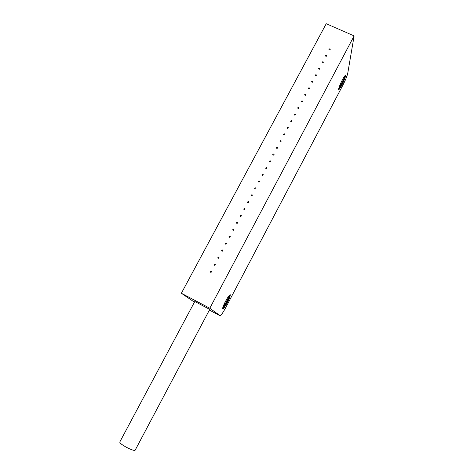 <?xml version="1.0" encoding="UTF-8"?>
<svg xmlns="http://www.w3.org/2000/svg" width="474" height="474" viewBox="0 0 474 474"><rect width="100%" height="100%" fill="white"/><g stroke="black" fill="none" stroke-linecap="round" stroke-linejoin="round"><path stroke-width="0.71" d="M194.435 302.163L181.37 293.258L209.804 308.242L354.125 35.9L347.732 73.34C347.081 76.166 345.505 80.029 343.004 84.929L225.529 307.958C223.011 312.627 221.216 315.222 220.149 315.737L209.804 308.242M329.851 48.775L328.909 49.255C329.24 50.072 329.673 50.114 330.212 49.385L329.851 48.775M319.517 68.132L318.569 68.629C318.919 69.447 319.352 69.482 319.879 68.742L319.517 68.132M312.579 81.131L311.631 81.635C311.987 82.458 312.425 82.488 312.941 81.735L312.579 81.131M305.606 94.202L304.652 94.717C305.019 95.541 305.457 95.564 305.967 94.8L305.606 94.202M298.59 107.343L297.631 107.876C298.016 108.694 298.454 108.718 298.952 107.936L298.59 107.343M291.534 120.568L290.574 121.113C290.971 121.931 291.415 121.942 291.895 121.148L291.534 120.568M284.436 133.858L283.47 134.42C283.89 135.238 284.329 135.238 284.797 134.438L284.436 133.858M277.302 147.23L276.33 147.811C276.769 148.617 277.213 148.617 277.663 147.799L277.302 147.23M270.127 160.68L269.155 161.273C269.611 162.078 270.056 162.067 270.482 161.231L270.127 160.68M262.904 174.201L261.932 174.817C262.412 175.617 262.857 175.593 263.266 174.746L262.904 174.201M255.646 187.805L254.668 188.445C255.172 189.233 255.616 189.197 256.001 188.332L255.646 187.805M248.346 201.486L247.369 202.149C247.896 202.931 248.34 202.878 248.702 201.995L248.346 201.486M240.999 215.249L240.022 215.937C240.579 216.701 241.023 216.636 241.349 215.735L240.999 215.249M233.611 229.09L232.633 229.807C233.226 230.554 233.67 230.471 233.96 229.552L233.611 229.09M226.181 243.008L225.209 243.766C225.837 244.489 226.276 244.383 226.525 243.446L226.181 243.008M218.71 257.015L217.738 257.803C218.407 258.502 218.84 258.371 219.041 257.418L218.71 257.015M211.191 271.098L210.231 271.934C210.936 272.591 211.363 272.437 211.511 271.472L211.191 271.098M214.953 264.048L213.987 264.859C214.675 265.535 215.107 265.393 215.285 264.433L214.953 264.048M222.448 249.999L221.477 250.776C222.128 251.481 222.561 251.368 222.786 250.426L222.448 249.999M229.902 236.04L228.924 236.775C229.535 237.51 229.979 237.415 230.246 236.49L229.902 236.04M237.308 222.158L236.33 222.863C236.911 223.621 237.35 223.544 237.664 222.632L237.308 222.158M244.679 208.359L243.701 209.034C244.246 209.804 244.685 209.745 245.028 208.856L244.679 208.359M252.002 194.636L251.024 195.288C251.54 196.07 251.984 196.029 252.358 195.152L252.002 194.636M259.284 180.997L258.306 181.619C258.798 182.419 259.242 182.383 259.639 181.53L259.284 180.997M266.518 167.429L265.547 168.039C266.015 168.839 266.459 168.821 266.88 167.98L266.518 167.429M273.717 153.943L272.746 154.53C273.196 155.342 273.64 155.33 274.079 154.506L273.717 153.943M280.875 140.535L279.909 141.104C280.335 141.916 280.774 141.916 281.236 141.104L280.875 140.535M287.991 127.204L287.025 127.755C287.434 128.573 287.878 128.578 288.352 127.784L287.991 127.204M295.065 113.944L294.105 114.483C294.496 115.3 294.941 115.318 295.426 114.536L295.065 113.944M302.104 100.766L301.144 101.288C301.523 102.106 301.962 102.129 302.465 101.359L302.104 100.766M309.101 87.654L308.147 88.17C308.509 88.988 308.947 89.017 309.457 88.259L309.101 87.654M316.057 74.619L315.103 75.123C315.459 75.941 315.891 75.976 316.413 75.23L316.057 74.619M322.972 61.661L322.03 62.153C322.367 62.971 322.8 63.006 323.333 62.272L322.972 61.661M326.42 55.209L325.472 55.695C325.81 56.513 326.242 56.554 326.776 55.819L326.42 55.209M181.37 293.258L326.242 23.7L354.125 35.9M222.65 308.592L226.495 304.047L223.639 308.367L222.62 308.527M227.721 297.548L224.427 303.508M338.632 89.58L340.901 86.938L338.874 89.734L338.596 89.491C340.93 86.789 345.149 78.02 345.51 76.036C344.829 78.909 343.295 82.541 340.901 86.938M343.105 78.453L340.326 84.111M223.639 308.367L222.596 308.9C222.525 308.07 223.177 306.186 224.552 303.247C227.105 298.205 228.978 295.349 230.163 294.668L230.311 294.822C230.275 296.386 229.001 299.467 226.495 304.047M338.874 89.734L338.584 89.616C338.614 88.33 339.585 85.634 341.499 81.522C343.372 77.766 344.657 75.751 345.345 75.479L345.51 76.036M230.317 294.893C230.405 296.209 225.381 305.801 222.626 308.538M222.91 307.229C226.264 302.477 228.515 298.401 229.659 294.988M338.833 88.146C341.944 83.128 343.976 78.992 344.936 75.739M325.466 55.772L326.408 55.322L326.77 55.855M322.024 62.23L322.966 61.774L323.327 62.307M315.103 75.206L316.045 74.732L316.413 75.259M308.141 88.253L309.095 87.761L309.457 88.282M301.144 101.377L302.098 100.867L302.459 101.377M294.105 114.483L295.065 114.044L295.426 114.542M287.025 127.755L287.996 127.293L288.352 127.784M279.909 141.104L280.881 140.624L281.236 141.098M272.757 154.637L273.729 154.026L274.079 154.483M265.558 168.152L266.53 167.506L266.88 167.944M258.324 181.743L259.296 181.068L259.634 181.477M251.048 195.424L252.02 194.701L252.346 195.087M243.737 209.182L244.697 208.418L245.017 208.767M236.33 222.863L237.332 222.217L237.634 222.525M228.995 236.959L229.926 236.093L230.204 236.36M221.571 250.977L222.478 250.047L222.727 250.266M214.112 265.079L215.196 264.255M210.373 272.165L211.404 271.276M217.844 258.022L218.964 257.252M225.286 243.956L226.211 243.061L226.471 243.304M232.693 229.985L233.635 229.143L233.925 229.434M240.063 216.097L241.023 215.309L241.331 215.64M247.398 202.291L248.364 201.551L248.684 201.918M254.692 188.575L255.664 187.876L255.996 188.273M261.95 174.936L262.916 174.278L263.26 174.705M269.167 161.385L270.133 160.757L270.482 161.207M276.342 147.912L277.308 147.313L277.663 147.781M283.476 134.515L284.441 133.946L284.797 134.432M290.574 121.113L291.534 120.657L291.895 121.154M297.631 107.876L298.59 107.444L298.952 107.948M304.652 94.806L305.6 94.302L305.961 94.818M311.631 81.635L312.573 81.238L312.941 81.759M318.569 68.712L319.512 68.244L319.873 68.771M328.903 49.332L329.839 48.893L330.2 49.426M135.262 449.986C134.693 452.32 118.453 443.735 119.875 441.851L194.808 301.47L209.739 309.409L135.262 449.986M209.378 310.103L220.001 315.708M224.433 307.377L223.266 306.767M222.673 308.633L223.301 308.219M222.596 308.9L222.584 308.58M338.655 89.616L339.088 89.296"/></g></svg>
